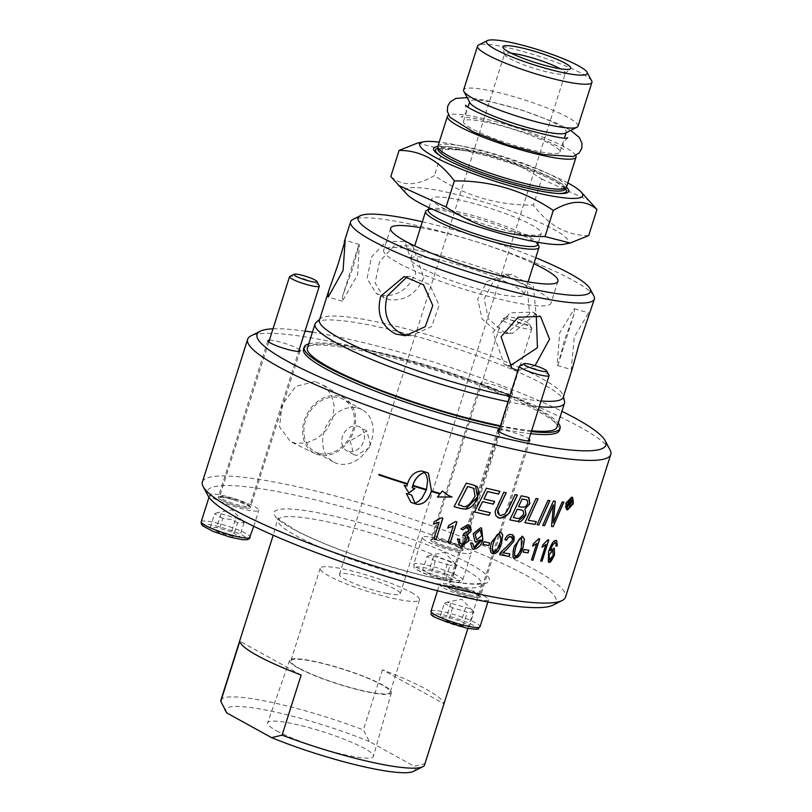 <?xml version="1.0" encoding="UTF-8"?>
<svg xmlns="http://www.w3.org/2000/svg" width="812" height="812" viewBox="0 0 812 812"><rect width="100%" height="100%" fill="white"/><g stroke="black" fill="none" stroke-linecap="round" stroke-linejoin="round"><path stroke-width="0.61" stroke-dasharray="4.06 3.04" d="M423.813 277.653C416.333 293.944 404.853 301.293 389.384 299.709L384.066 297.791L375.103 282.972L379.62 261.515L394.307 245.731L412.679 245.924L423.813 277.653M529.597 313.848L506.312 333.549L497.015 331.854L482.095 318.974L477.73 299.171L486.987 281.541L505.034 274.314L527.12 286.697L529.597 313.848M564.147 341.152L558.159 364.273L557.438 365.451L557.144 365.024L559.701 332.89L574.388 308.692L574.094 314.011L564.147 341.152M536.245 314.782L532.672 312.123L510.19 312.813L492.914 332.26L504.059 363.989L508.2 365.704M408.598 335.478L411.704 335.6L431.649 326.525L439.18 305.373L429.721 284.667L410.415 276.364L407.309 276.659M352.591 268.772L342.634 295.903L342.349 301.222L357.615 274.872L359.29 244.463L352.591 268.772M420.677 250.938A87.747 12.982 -162.4 0 1 508.454 277.552A87.747 12.982 -162.4 0 1 550.972 303.211A87.747 12.982 -162.4 0 1 513.996 302.419A87.747 12.982 -162.4 0 1 426.229 275.806A87.747 12.982 -162.4 0 1 383.7 250.147A87.747 12.982 -162.4 0 1 420.677 250.938M435.709 259.231A59.479 8.8 17.6 0 0 410.639 258.693A59.479 8.8 17.6 0 0 464.677 285.073A59.479 8.8 17.6 0 0 524.034 294.665A59.479 8.8 17.6 0 0 495.208 277.278A59.479 8.8 17.6 0 0 435.709 259.231M350.165 440.906L353.809 454.578L356.265 455.471L370.972 446.712L366.851 430.949L350.165 440.906M411.095 592.344A52.08 7.704 -162.4 0 1 419.469 599.814A52.08 7.704 -162.4 0 1 383.183 595.978A52.08 7.704 -162.4 0 1 328.566 575.789A52.08 7.704 -162.4 0 1 320.192 568.319A52.08 7.704 -162.4 0 1 356.468 572.155A52.08 7.704 -162.4 0 1 411.095 592.344M386.776 593.42A31.871 4.72 17.6 0 0 400.204 593.704A31.871 4.72 17.6 0 0 384.766 584.386A31.871 4.72 17.6 0 0 352.875 574.713A31.871 4.72 17.6 0 0 339.446 574.429A31.871 4.72 17.6 0 0 354.895 583.747A31.871 4.72 17.6 0 0 386.776 593.42M484.825 121.851A50.618 7.491 17.6 0 0 463.49 121.394A50.618 7.491 17.6 0 0 488.022 136.193A50.618 7.491 17.6 0 0 538.66 151.55A50.618 7.491 17.6 0 0 559.996 152.006A50.618 7.491 17.6 0 0 535.463 137.208A50.618 7.491 17.6 0 0 484.825 121.851M575.799 155.488A67.457 9.977 17.6 0 0 475.862 116.908A67.457 9.977 17.6 0 0 448.569 115.131M511.215 53.206A31.871 4.72 17.6 0 0 504.536 54.008A31.871 4.72 17.6 0 0 504.526 54.434A31.871 4.72 17.6 0 0 521.142 63.783A31.871 4.72 17.6 0 0 551.866 72.999A31.871 4.72 17.6 0 0 565.061 73.638A31.871 4.72 17.6 0 0 565.294 73.283A31.871 4.72 17.6 0 0 560.3 68.776M564.269 244.179A85.493 12.647 17.6 0 0 535.555 220.661A85.493 12.647 17.6 0 0 441.089 191.013A85.493 12.647 17.6 0 0 406.863 194.251M517.071 232.922A57.368 8.485 17.6 0 0 541.239 233.44A57.368 8.485 17.6 0 0 513.438 216.662A57.368 8.485 17.6 0 0 456.05 199.265A57.368 8.485 17.6 0 0 431.872 198.747A57.368 8.485 17.6 0 0 459.673 215.515A57.368 8.485 17.6 0 0 517.071 232.922M537.656 244.747A57.368 8.485 17.6 0 0 537.422 243.346A57.368 8.485 17.6 0 0 452.457 210.572A57.368 8.485 17.6 0 0 429.284 209.039A57.368 8.485 17.6 0 0 428.279 210.054M538.792 245.924A59.479 8.8 17.6 0 0 450.701 211.942A59.479 8.8 17.6 0 0 426.676 210.359M588.67 235.602C567.009 235.653 548.587 225.492 533.403 205.121C497.188 205.477 464.21 195.631 434.471 175.575C416.678 186.1 402.123 186.415 390.805 176.529M417.561 143.024L442.753 149.469C478.968 149.103 511.946 158.949 541.685 179.005L533.403 205.121M541.685 179.005L589.451 200.777M442.753 149.469L434.471 175.575M566.532 187.095A67.457 9.977 17.6 0 0 533.839 167.373A67.457 9.977 17.6 0 0 466.352 146.901A67.457 9.977 17.6 0 0 437.922 146.302M437.881 146.454A70.888 10.485 -162.4 0 1 463.5 149.134A70.888 10.485 -162.4 0 1 566.471 187.247M591.674 80.906A59.997 8.881 17.6 0 0 502.821 46.639A59.997 8.881 17.6 0 0 478.583 45.036M578.012 126.205A59.997 8.881 17.6 0 0 548.932 108.666A59.997 8.881 17.6 0 0 488.915 90.467A59.997 8.881 17.6 0 0 463.642 89.929M565.385 133.107A50.618 7.491 17.6 0 0 566.268 132.214A50.618 7.491 17.6 0 0 541.736 117.415A50.618 7.491 17.6 0 0 491.098 102.058A50.618 7.491 17.6 0 0 469.772 101.601A50.618 7.491 17.6 0 0 469.975 102.84M567.852 182.923A85.493 12.647 17.6 0 0 455.735 144.851A85.493 12.647 17.6 0 0 439.251 142.12M542.101 547.227L542.792 544.761L547.795 539.787A190.333 28.166 17.6 0 0 548.699 539.868L548.689 539.909M540.65 561.041A190.333 28.166 -162.4 0 1 540.548 561.031L545.816 544.436M454.07 506.708A190.333 28.166 -162.4 0 1 453.979 506.678L466.189 483.089A190.333 28.166 17.6 0 0 472.381 484.693L475.396 485.809M458.161 504.739A190.333 28.166 17.6 0 0 461.449 505.602C466.788 507.673 471.285 504.496 474.949 496.102L473.711 488.347M474.431 511.925A190.333 28.166 -162.4 0 0 474.523 511.946L486.337 488.174A190.333 28.166 17.6 0 0 499.806 491.311L499.887 491.351M483.861 498.903A190.333 28.166 17.6 0 0 494.559 501.4L494.64 501.44M478.38 509.865A190.333 28.166 17.6 0 0 490.215 512.646L490.204 512.666M378.666 474.878L378.778 474.939A190.333 28.166 -162.4 0 1 378.666 474.878L378.839 474.35A190.333 28.166 17.6 0 0 406.974 483.505L406.964 483.536M509.824 519.883L521.121 495.787A190.333 28.166 17.6 0 0 526.247 496.761L528.856 497.654M519.183 518.563L523.71 514.219L522.999 510.565M525.577 506.769L527.719 503.43L527.211 500.111M513.296 517.548A190.333 28.166 17.6 0 0 517.092 518.279L517.163 518.32M518.513 506.505A190.333 28.166 17.6 0 0 521.862 507.145L525.496 506.729M410.852 502.303L406.213 493.341A190.333 28.166 17.6 0 0 411.562 494.985L411.572 495.015M437.536 496.954L439.881 493.899M447.899 495.168L451.878 496.954M431.416 490.895A190.333 28.166 17.6 0 0 440.266 493.432L442.337 491.027M408.913 492.975L404.011 485.15A190.333 28.166 17.6 0 0 406.782 486.023C409.309 476.116 414.394 471.112 422.017 471.021A190.333 28.166 17.6 0 0 427.224 472.594L428.391 473.081M412.171 487.697A190.333 28.166 17.6 0 0 414.81 488.499L414.902 488.56M413.135 486.012A190.333 28.166 -162.4 0 1 413.034 485.972L413.207 485.444A190.333 28.166 17.6 0 0 426.371 489.413L427.548 480.481L426.523 475.599L424.432 472.432M414.759 502.932L418.322 501.461L421.235 498.893L426.209 489.951M537.087 524.613A190.333 28.166 -162.4 0 1 536.996 524.603L547.887 500.283A190.333 28.166 17.6 0 0 549.805 500.547L549.897 500.588M497.746 517.508L495.229 514.402L495.462 509.601L503.704 492.173A190.333 28.166 17.6 0 0 506.109 492.701L506.191 492.742M517.427 495.087L517.335 495.066A190.333 28.166 17.6 0 1 515.052 494.579L508.759 507.794L504.831 514.057L500.415 515.437L499.35 515.052M442.895 518.178L442.804 518.157A190.333 28.166 17.6 0 1 441.332 517.721L441.413 517.772M433.862 538.823A190.333 28.166 -162.4 0 1 433.77 538.792L439.028 522.207M434.308 521.588L441.332 517.721M433.506 524.116L434.217 521.548M524.806 522.654L524.887 522.695A190.333 28.166 -162.4 0 1 524.806 522.654L535.93 498.466A190.333 28.166 17.6 0 0 537.991 498.801L538.072 498.842M536.316 521.588L536.214 521.578A190.333 28.166 17.6 0 1 528.165 520.259M457.41 538.995L459.531 539.178M460.861 543.898L463.896 543.796L465.895 541.777L466.403 540.569L465.205 535.95M462.952 535.626L463.835 533.342L468.717 530.754L467.022 526.785M459.704 545.867L457.318 538.955M460.759 528.835L467.671 524.633L468.869 525.1M542.71 525.384A190.333 28.166 -162.4 0 1 542.609 525.374L553.378 500.994A190.333 28.166 17.6 0 0 555.195 501.207L555.276 501.258M551.46 526.399L551.541 526.44A190.333 28.166 -162.4 0 1 551.46 526.399L553.398 504.922M553.195 522.715L562.077 501.917A190.333 28.166 17.6 0 0 563.751 502.06L563.832 502.11M493.117 553.693C489.819 552.393 489.331 548.435 491.636 541.827L499.999 532.043L501.014 532.418M493.391 551.399L493.858 551.561C495.574 552.373 497.462 549.683 499.532 543.482C501.4 536.427 501.308 533.322 499.258 534.174M447.859 527.973L448.559 525.466L455.4 521.507A190.333 28.166 17.6 0 0 456.811 521.872L456.811 521.893M447.879 542.589L447.96 542.639A190.333 28.166 -162.4 0 1 447.879 542.589L453.147 526.003M509.936 553.967L509.845 553.946A190.333 28.166 17.6 0 1 502.932 552.617M499.756 554.657A190.333 28.166 -162.4 0 1 499.674 554.637L512.189 540.619L510.697 536.458M504.902 539.604L508.18 534.915L509.906 534.286L512.676 534.763M472.361 548.932L470.483 542.964L472.482 543.228M474.868 541.421L473.122 533.677L480.531 527.729L481.587 528.145M473.538 546.973L475.365 547.187L476.999 546.273L480.46 539.868M476.35 539.361L476.969 539.584L481.607 535.524L480.663 530.165M538.762 538.792L538.681 538.742A190.333 28.166 17.6 0 0 539.645 538.863M531.495 559.976A190.333 28.166 -162.4 0 1 531.393 559.965L536.661 543.37M533.514 543.634L538.681 538.742M532.713 546.151L533.433 543.583M483.059 544.314A190.333 28.166 -162.4 0 1 482.967 544.294L483.8 541.675A190.333 28.166 17.6 0 0 489.646 542.974L489.727 543.015M555.956 545.989L556.058 543.664L555.164 542.578M548.262 561.904L548.506 551.531L555.926 540.437L556.656 540.65M550.15 550.617L554.22 548.161M549.298 559.854L553.114 555.114L552.617 550.252M515.184 557.885C512.22 556.646 511.885 552.779 514.179 546.283L522.055 536.235L522.969 536.549M515.498 555.611L515.914 555.743C517.285 556.687 519.081 553.936 521.294 547.511C523.192 540.467 523.202 537.422 521.314 538.366M566.634 509.642L565.294 507.368L565.761 503.278L571.607 497.147L572.612 497.421M567.111 508.688L567.882 508.88L572.673 503.633L572.135 498.385M523.222 552.119A190.333 28.166 -162.4 0 1 523.131 552.109L523.963 549.491A190.333 28.166 17.6 0 0 528.795 550.221L528.785 550.252M569.689 507.124A190.333 28.166 -162.4 0 1 569.608 507.124L569.425 503.734M567.111 507.003A190.333 28.166 -162.4 0 1 567.009 506.992L569.324 499.715A190.333 28.166 17.6 0 0 571.272 499.816L571.272 499.816M568.979 502.699A190.333 28.166 17.6 0 0 570.237 502.76L570.877 502.384M202.391 481.932A190.485 28.187 -162.4 0 1 335.102 495.949A190.485 28.187 -162.4 0 1 534.875 569.791A190.485 28.187 -162.4 0 1 565.528 597.124M610.015 449.787A190.485 28.187 17.6 0 0 580.133 427.122A190.485 28.187 17.6 0 0 393.627 356.884A190.485 28.187 17.6 0 0 250.969 335.894M315.056 381.498L295.822 386.37L281.987 404.914L279.572 426.97L290.452 441.576L295.466 443.261L306.378 443.007L317.431 438.267L326.718 429.68L332.646 418.393L334.209 406.081L331.266 394.673L324.465 385.974L315.056 381.498M439.708 545.339A16.869 2.497 17.6 0 0 462.881 550.292A16.869 2.497 17.6 0 0 453.888 545.035A16.869 2.497 17.6 0 0 430.715 540.082A16.869 2.497 17.6 0 0 439.708 545.339M530.317 329.276A15.621 2.314 17.6 0 0 531.83 328.789A15.621 2.314 17.6 0 0 531.758 328.403A15.621 2.314 17.6 0 0 519.558 322.496A15.621 2.314 17.6 0 0 503.552 318.852A15.621 2.314 17.6 0 0 502.323 319.065A15.621 2.314 17.6 0 0 502.049 319.339A15.621 2.314 17.6 0 0 513.225 325.267A15.621 2.314 17.6 0 0 530.317 329.276M528.348 324.749A12.079 1.786 -162.4 0 1 514.3 321.359A12.079 1.786 -162.4 0 1 506.698 316.863A12.079 1.786 -162.4 0 1 518.533 319.025A12.079 1.786 -162.4 0 1 529.465 324.079A12.079 1.786 -162.4 0 1 528.348 324.749M445.697 579.179L452.213 579.047L443.971 574.49L429.203 570.085L422.687 570.227L430.939 574.774L445.697 579.179L450.081 565.355L435.323 560.95L427.071 556.403L422.687 570.227M468.828 553.764A25.72 3.806 17.6 0 0 471.305 552.962A25.72 3.806 17.6 0 0 452.903 543.218A25.72 3.806 17.6 0 0 424.767 536.61A25.72 3.806 17.6 0 0 422.281 537.412A25.72 3.806 17.6 0 0 440.693 547.156A25.72 3.806 17.6 0 0 468.828 553.764M435.323 560.95L430.939 574.774M443.971 574.49L448.356 560.666L455.481 563.914L456.598 565.213L450.081 565.355M456.598 565.213L452.213 579.047M427.071 556.403L430.695 555.195L433.588 556.261L429.203 570.085M455.481 563.914L444.519 552.373L430.695 555.195M433.588 556.261L448.356 560.666M250.34 507.368A16.869 2.497 17.6 0 0 234.11 499.908A16.869 2.497 17.6 0 0 218.195 497.472A16.869 2.497 17.6 0 0 218.215 497.776A16.869 2.497 17.6 0 0 234.445 505.237A16.869 2.497 17.6 0 0 250.36 507.673A16.869 2.497 17.6 0 0 250.34 507.368M319.248 285.794A15.621 2.314 17.6 0 0 303.414 278.729A15.621 2.314 17.6 0 0 289.803 276.456M231.45 531.88L216.692 527.475L210.176 527.617L218.418 532.164L233.186 536.57L239.702 536.427L231.45 531.88L235.835 518.056L242.961 521.304L244.087 522.603L237.571 522.745L233.186 536.57M232.618 498.081A25.72 3.806 17.6 0 0 209.77 494.792A25.72 3.806 17.6 0 0 235.937 507.064A25.72 3.806 17.6 0 0 258.784 510.352A25.72 3.806 17.6 0 0 232.618 498.081M244.087 522.603L239.702 536.427M210.176 527.617L214.561 513.783L217.311 512.687L235.835 518.056M221.077 513.641L216.692 527.475M237.571 522.745L230.547 519.406L222.803 518.34L218.418 532.164M222.803 518.34L214.561 513.783M455.096 587.076A16.869 2.497 17.6 0 0 447.991 586.934A16.869 2.497 17.6 0 0 456.161 591.867A16.869 2.497 17.6 0 0 473.041 596.982A16.869 2.497 17.6 0 0 480.156 597.135A16.869 2.497 17.6 0 0 471.975 592.202A16.869 2.497 17.6 0 0 455.096 587.076M549.044 375.256A15.621 2.314 17.6 0 0 546.588 373.398A15.621 2.314 17.6 0 0 531.302 367.633A15.621 2.314 17.6 0 0 519.599 365.907M439.962 617.069L448.214 621.627L462.972 626.032L469.488 625.89L461.246 621.342L446.478 616.927L439.962 617.069L444.357 603.245L447.107 602.139L465.631 607.508L461.246 621.342M443.697 587.949A25.72 3.806 17.6 0 0 470.666 597.916A25.72 3.806 17.6 0 0 488.58 599.804A25.72 3.806 17.6 0 0 484.449 596.12A25.72 3.806 17.6 0 0 457.481 586.152A25.72 3.806 17.6 0 0 439.556 584.254A25.72 3.806 17.6 0 0 443.697 587.949M450.873 603.103L446.478 616.927M462.972 626.032L467.367 612.207L452.599 607.792L444.357 603.245M452.599 607.792L448.214 621.627M465.631 607.508L470.118 608.655L473.883 612.065L469.488 625.89M473.883 612.065L467.367 612.207M535.047 365.633L517.965 370.485M587.949 319.329L588.497 312.904L574.246 337.234L571.242 369.237L571.557 369.663L572.541 367.907M503.247 331.722L512.565 333.407L536.021 313.706L533.403 286.555L511.276 274.182L493.351 281.409L484.155 299.029L488.408 318.842L503.247 331.722M381.508 295.365C396.895 296.908 408.294 289.508 415.683 273.167L404.782 241.57L386.37 241.347L371.5 257.039L367.044 278.526L376.169 293.436L381.508 295.365M593.856 295.944A127.86 18.92 17.6 0 0 573.8 280.729A127.86 18.92 17.6 0 0 448.61 233.582A127.86 18.92 17.6 0 0 352.844 219.494M422.352 221.777A121.861 18.037 -162.4 0 1 535.747 257.749M319.441 320.029A127.86 18.92 -162.4 0 1 320.395 318.608A127.86 18.92 -162.4 0 1 413.643 330.809A127.86 18.92 -162.4 0 1 542.629 379.001A127.86 18.92 -162.4 0 1 563.244 395.647A127.86 18.92 -162.4 0 1 563.203 397.352M541.066 400.986A127.86 18.92 -162.4 0 1 509.774 396.297M420.474 227.685A87.747 12.982 -162.4 0 1 427.63 229.025A87.747 12.982 -162.4 0 1 533.87 263.646M316 322.567A130.864 19.366 -162.4 0 1 411.44 335.051A130.864 19.366 -162.4 0 1 543.451 384.37A130.864 19.366 -162.4 0 1 564.543 401.412M539.269 406.65A130.864 19.366 -162.4 0 1 508.058 401.717M307.393 348.104A130.864 19.366 -162.4 0 1 398.56 357.737A130.864 19.366 -162.4 0 1 535.808 408.466A130.864 19.366 -162.4 0 1 556.87 427.244M531.627 430.736A130.864 19.366 -162.4 0 1 500.415 425.803M308.733 343.882A134.234 19.864 -162.4 0 1 411.745 360.812A134.234 19.864 -162.4 0 1 538.488 408.994A134.234 19.864 -162.4 0 1 558.199 423.022M531.363 431.558A134.234 19.864 -162.4 0 1 500.233 426.381M303.505 349.201A134.234 19.864 -162.4 0 1 397.027 359.087A134.234 19.864 -162.4 0 1 537.808 411.116A134.234 19.864 -162.4 0 1 559.407 430.38M530.693 433.679A134.234 19.864 -162.4 0 1 499.563 428.503M273.005 328.819A182.984 27.08 -162.4 0 1 305.058 331.083M312.437 332.189A182.984 27.08 -162.4 0 1 561.914 411.319M499.207 429.609A16.869 2.497 -162.4 0 1 514.564 432.847A16.869 2.497 -162.4 0 1 528.988 439.048M269.411 340.147A16.869 2.497 -162.4 0 1 284.768 343.385A16.869 2.497 -162.4 0 1 299.192 349.586M503.623 388.227A16.869 2.497 -162.4 0 1 512.616 393.485A16.869 2.497 -162.4 0 1 495.777 390.765A16.869 2.497 -162.4 0 1 480.45 383.284A16.869 2.497 -162.4 0 1 503.623 388.227M349.058 451.492A13.499 10.729 118.9 0 0 363.218 442.459A13.499 10.729 118.9 0 0 359.625 426.95A13.499 10.729 118.9 0 0 343.709 433.588A13.499 10.729 118.9 0 0 346.582 450.589A13.499 10.729 118.9 0 0 349.058 451.492M356.803 407.797A29.811 23.68 -61.1 0 1 362.284 409.796A29.811 23.68 -61.1 0 1 370.231 444.042A29.811 23.68 -61.1 0 1 338.969 463.997A29.811 23.68 -61.1 0 1 333.488 461.998A29.811 23.68 -61.1 0 1 325.541 427.741A29.811 23.68 -61.1 0 1 356.803 407.797M320.212 453.644A29.811 23.68 118.9 0 0 351.474 433.699A29.811 23.68 118.9 0 0 343.527 399.443A29.811 23.68 118.9 0 0 308.387 414.11A29.811 23.68 118.9 0 0 314.731 451.645A29.811 23.68 118.9 0 0 320.212 453.644M319.745 455.106A31.353 24.908 -61.1 0 1 314.883 453.472A31.353 24.908 -61.1 0 1 305.373 417.561A31.353 24.908 -61.1 0 1 338.502 395.982A31.353 24.908 -61.1 0 1 345.151 398.601A31.353 24.908 -61.1 0 1 352.378 434.704A31.353 24.908 -61.1 0 1 319.745 455.106M299.232 668.276A52.08 7.704 17.6 0 0 353.849 688.464A52.08 7.704 17.6 0 0 390.136 692.301A52.08 7.704 17.6 0 0 342.816 669.2A52.08 7.704 17.6 0 0 290.848 660.806A52.08 7.704 17.6 0 0 299.232 668.276M276.527 730.78A55.49 8.211 17.6 0 0 334.838 752.318A55.49 8.211 17.6 0 0 373.388 756.337A55.49 8.211 17.6 0 0 364.456 748.41A55.49 8.211 17.6 0 0 306.378 726.933A55.49 8.211 17.6 0 0 267.615 722.781A55.49 8.211 17.6 0 0 276.527 730.78M298.187 668.063A53.399 7.897 -162.4 0 1 289.61 660.369A53.399 7.897 -162.4 0 1 326.911 664.368A53.399 7.897 -162.4 0 1 382.797 685.034A53.399 7.897 -162.4 0 1 391.394 692.656A53.399 7.897 -162.4 0 1 354.296 688.799A53.399 7.897 -162.4 0 1 298.187 668.063M301.14 675.046L239.844 641.226M382.442 669.819L363.38 729.917L369.389 741.529L414.201 766.254L424.686 763.737L443.748 703.639A106.869 15.814 17.6 0 0 382.442 669.819L443.748 703.639M369.389 741.529A99.368 14.707 17.6 0 0 269.635 710.845A99.368 14.707 17.6 0 0 226.172 711.982M413.47 771.4A99.368 14.707 17.6 0 0 414.201 766.254M220.874 700.218A106.869 15.814 -162.4 0 1 265.9 701.172A106.869 15.814 -162.4 0 1 363.38 729.917M424.686 763.737A106.869 15.814 -162.4 0 1 424.595 764.843M552.942 605.163A182.984 27.08 17.6 0 0 526.694 575.667A182.984 27.08 17.6 0 0 322.303 501.522A182.984 27.08 17.6 0 0 208.034 495.756M466.047 149.215A66.777 9.876 17.6 0 0 437.841 149.073L437.841 149.053C442.976 150.626 422.747 145.023 464.85 150.677C496.863 156.96 543.045 173.555 557.996 183.258C564.908 188.587 567.243 190.637 565.01 189.389A66.777 9.876 17.6 0 0 534.103 169.982A66.777 9.876 17.6 0 0 466.047 149.215M441.606 156.675A68.644 10.16 17.6 0 0 442.428 157.213A68.644 10.16 17.6 0 0 537.503 190.718A68.644 10.16 17.6 0 0 556.555 193.418A68.644 10.16 17.6 0 0 557.539 193.449M565.497 188.688A68.644 10.16 17.6 0 0 464.484 150.433A68.644 10.16 17.6 0 0 437.841 148.19M461.155 550.78A16.758 2.477 17.6 0 0 453.837 545.035A16.758 2.477 17.6 0 0 432.431 539.594A16.758 2.477 17.6 0 0 439.749 545.339A16.758 2.477 17.6 0 0 461.155 550.78M453.705 543.969A15.621 2.314 -162.4 0 1 462.028 548.831A15.621 2.314 -162.4 0 1 460.516 549.318A15.621 2.314 -162.4 0 1 443.423 545.309A15.621 2.314 -162.4 0 1 432.248 539.381A15.621 2.314 -162.4 0 1 433.75 538.894A15.621 2.314 -162.4 0 1 453.705 543.969M460.282 580.702A25.72 3.806 -162.4 0 1 432.146 574.094A25.72 3.806 -162.4 0 1 413.734 564.35A25.72 3.806 -162.4 0 1 416.221 563.548A25.72 3.806 -162.4 0 1 449.056 571.892A25.72 3.806 -162.4 0 1 462.759 579.9A25.72 3.806 -162.4 0 1 460.282 580.702M447.138 574.429A23.051 3.41 17.6 0 0 417.703 566.949A23.051 3.41 17.6 0 0 427.762 574.845A23.051 3.41 17.6 0 0 457.197 582.326A23.051 3.41 17.6 0 0 447.138 574.429M233.196 499.644A16.758 2.477 17.6 0 0 218.316 497.807A16.758 2.477 17.6 0 0 235.358 505.5A16.758 2.477 17.6 0 0 250.238 507.338A16.758 2.477 17.6 0 0 233.196 499.644M219.747 497.056A15.621 2.314 -162.4 0 1 219.727 496.771A15.621 2.314 -162.4 0 1 233.612 498.771A15.621 2.314 -162.4 0 1 249.507 506.221A15.621 2.314 -162.4 0 1 235.622 504.222A15.621 2.314 -162.4 0 1 219.747 497.056M201.224 521.73A25.72 3.806 -162.4 0 1 224.071 525.019A25.72 3.806 -162.4 0 1 250.248 537.28M202.99 525.466A23.051 3.41 17.6 0 0 226.416 536.042A23.051 3.41 17.6 0 0 246.878 538.569A23.051 3.41 17.6 0 0 223.452 527.993A23.051 3.41 17.6 0 0 202.99 525.466M450.792 589.37A16.758 2.477 17.6 0 0 472.99 596.952A16.758 2.477 17.6 0 0 477.354 594.699A16.758 2.477 17.6 0 0 455.156 587.117A16.758 2.477 17.6 0 0 450.792 589.37M472.716 595.541A15.621 2.314 -162.4 0 1 452.04 588.477A15.621 2.314 -162.4 0 1 449.523 586.234A15.621 2.314 -162.4 0 1 460.404 587.38A15.621 2.314 -162.4 0 1 476.786 593.44A15.621 2.314 -162.4 0 1 479.303 595.673A15.621 2.314 -162.4 0 1 472.716 595.541M431.02 611.192A25.72 3.806 -162.4 0 1 448.934 613.08A25.72 3.806 -162.4 0 1 475.903 623.048A25.72 3.806 -162.4 0 1 480.034 626.742M466.991 628.244A23.051 3.41 17.6 0 0 472.99 625.138A23.051 3.41 17.6 0 0 442.469 614.714A23.051 3.41 17.6 0 0 436.47 617.82A23.051 3.41 17.6 0 0 466.991 628.244M436.754 583.605A106.869 15.814 17.6 0 0 481.78 584.569A106.869 15.814 17.6 0 0 429.995 553.317A106.869 15.814 17.6 0 0 323.085 520.898A106.869 15.814 17.6 0 0 278.059 519.944A106.869 15.814 17.6 0 0 329.845 551.186A106.869 15.814 17.6 0 0 436.754 583.605M441.738 579.707A112.868 16.697 17.6 0 0 471.133 564.523A112.868 16.697 17.6 0 0 321.694 513.478A112.868 16.697 17.6 0 0 292.29 528.663A112.868 16.697 17.6 0 0 441.738 579.707M574.094 314.011L558.159 364.273M358.579 245.64L342.634 295.903M559.996 152.006L564.513 137.756M463.49 121.394L468.006 107.143M400.204 593.704L565.294 73.283M339.446 574.429L504.536 54.008M565.061 73.638L570.552 68.685M504.526 54.434L502.892 47.228M538.407 242.382L541.239 233.44M429.04 207.689L431.872 198.747M429.284 209.039L428.472 209.445M537.422 243.346L537.848 244.138M524.034 294.665L528.104 281.845M410.639 258.693L414.709 245.874M558.575 193.51L536.062 190.434L489.707 177.584C468.463 170.317 452.71 163.527 442.428 157.213L440.723 156.127M566.096 132.752L566.268 132.214M469.6 102.139L469.772 101.601M531.83 328.789L462.038 549.308L453.766 545.025C425.945 536.082 433.1 540.934 431.964 539.767L502.049 319.339M506.698 316.863L502.323 319.065M529.465 324.079L531.758 328.403M422.281 537.412L413.734 564.35C416.465 568.613 406.183 565.142 429.974 575.718C469.366 587.279 459.48 581.189 462.759 579.9L471.305 552.962M268.843 341.943L219.443 497.147L225.452 497.695L235.5 500.375L246.99 504.962L249.517 506.688L298.623 351.393M253.74 526.277L258.784 510.352M208.978 497.269L209.77 494.792M242.961 521.304L231.999 509.753L217.311 512.687M528.419 440.855L479.313 596.15L474.096 593.125L464.342 589.532L452.304 586.66L449.239 586.609L498.639 431.405M487.89 601.996L488.58 599.804M437.495 590.75L439.556 584.254M472.757 610.756L461.795 599.215L447.107 602.139M359.29 244.463L345.181 240.25M342.339 301.232L328.231 297.019M410.415 276.364L404.173 276.506M411.704 335.6L405.452 335.732M504.059 363.999L511.946 368.343M532.672 312.123L540.569 316.477M557.438 365.451L571.546 369.673M574.388 308.692L588.497 312.904M506.312 333.549L512.565 333.417M505.034 274.314L511.276 274.182M412.679 245.924L404.782 241.57M384.056 297.791L376.169 293.436M390.653 228.233L383.7 250.147M557.925 281.297L550.972 303.211M320.395 318.608L319.695 319.248M563.244 395.647L563.447 396.571M366.851 430.939L359.625 426.95M353.809 454.578L346.582 450.589M362.284 409.796L343.527 399.443M333.488 461.998L314.731 451.645M345.151 398.601L322.12 384.309M314.883 453.472L290.442 441.586M320.192 568.319L290.848 660.806M419.469 599.814L390.136 692.301M289.61 660.369L267.615 722.781M391.394 692.656L373.388 756.337M480.45 383.284L430.715 540.082M512.616 393.485L462.881 550.292M267.93 340.664L218.195 497.472M300.105 350.875L250.36 507.673M497.726 430.127L447.991 586.934M529.901 440.327L480.156 597.135M467.854 628.458L481.78 584.569L482.856 583.006L475.771 583.909C455.735 583.828 421.631 576.327 373.459 561.417C341.131 550.891 315.249 540.548 295.832 530.388L280.231 520.411L278.08 518.046L273.208 535.23M567.71 137.664L562.929 142.75L563.904 149.652L561.731 147.987L535.473 135.634L480.602 119.344C465.621 117.08 459.308 116.37 461.652 117.212L466.423 112.137L465.449 105.225M570.714 130.417L554.911 122.389L520.634 109.64L484.47 100.079L467.164 97.572"/><path stroke-width="1.22" d="M508.2 365.704L509.631 366.05L537.442 347.739L536.245 314.782M407.309 276.659L387.141 296.075C382.696 313.625 387.649 326.241 402.001 333.915L408.598 335.478M448.569 115.131A67.457 9.977 17.6 0 0 447.442 116.299A67.457 9.977 17.6 0 0 480.136 136.03A67.457 9.977 17.6 0 0 547.613 156.493A67.457 9.977 17.6 0 0 576.043 157.102A67.457 9.977 17.6 0 0 575.799 155.488M560.3 68.776A31.871 4.72 17.6 0 0 517.965 54.292A31.871 4.72 17.6 0 0 511.215 53.206M517.914 47.076A35.627 5.268 -162.4 0 1 554.809 58.393A35.627 5.268 -162.4 0 1 570.552 68.685A35.627 5.268 -162.4 0 1 555.804 67.975A35.627 5.268 -162.4 0 1 521.466 57.682A35.627 5.268 -162.4 0 1 502.892 47.228A35.627 5.268 -162.4 0 1 517.914 47.076M553.287 210.44C523.547 190.384 490.57 180.538 454.355 180.903C439.17 160.532 420.748 150.362 399.088 150.413L390.805 176.529L406.863 194.251A85.493 12.647 17.6 0 0 532.022 241.174A85.493 12.647 17.6 0 0 564.269 244.179L570.197 243.001L588.67 235.602L596.952 209.496C585.635 199.6 571.08 199.914 553.287 210.44L545.004 236.556L570.197 243.001M429.04 207.689L428.279 210.054A57.368 8.485 17.6 0 0 456.09 226.832A57.368 8.485 17.6 0 0 513.478 244.239A57.368 8.485 17.6 0 0 537.656 244.747L538.407 242.382M428.472 209.445L426.676 210.359A59.479 8.8 17.6 0 0 425.64 211.404A59.479 8.8 17.6 0 0 454.466 228.801A59.479 8.8 17.6 0 0 513.966 246.848A59.479 8.8 17.6 0 0 539.036 247.376A59.479 8.8 17.6 0 0 538.792 245.924L537.848 244.138M398.306 185.248L446.072 207.009C475.802 227.066 508.779 236.911 545.004 236.556M439.251 142.12A85.493 12.647 17.6 0 0 423.488 141.836A85.493 12.647 17.6 0 0 452.193 165.354A85.493 12.647 17.6 0 0 546.669 195.012A85.493 12.647 17.6 0 0 580.895 191.774L596.952 209.496M447.442 116.299L437.922 146.302A67.457 9.977 17.6 0 0 437.851 146.759A67.457 9.977 17.6 0 0 471.904 166.541A67.457 9.977 17.6 0 0 538.102 186.486A67.457 9.977 17.6 0 0 566.319 187.511A67.457 9.977 17.6 0 0 566.532 187.095L576.043 157.102M566.471 187.247A70.888 10.485 -162.4 0 1 558.575 193.51A70.888 10.485 -162.4 0 1 538.904 190.729A70.888 10.485 -162.4 0 1 440.723 156.127A70.888 10.485 -162.4 0 1 437.881 146.454M487.383 40.6L478.583 45.036A59.997 8.881 17.6 0 0 477.537 46.101A59.997 8.881 17.6 0 0 506.617 63.64A59.997 8.881 17.6 0 0 566.634 81.839A59.997 8.881 17.6 0 0 591.918 82.377A59.997 8.881 17.6 0 0 591.674 80.906L587.035 72.217A52.871 7.826 -162.4 0 1 564.979 73.029A52.871 7.826 -162.4 0 1 508.86 55.673A52.871 7.826 -162.4 0 1 487.383 40.6A52.871 7.826 -162.4 0 1 539.219 50.07A52.871 7.826 -162.4 0 1 587.035 72.217M477.537 46.101L463.642 89.929A59.997 8.881 17.6 0 0 463.875 91.401A59.997 8.881 17.6 0 0 552.728 125.667A59.997 8.881 17.6 0 0 576.967 127.271A59.997 8.881 17.6 0 0 578.012 126.205L591.918 82.377M463.875 91.401L469.975 102.84A50.618 7.491 17.6 0 0 544.943 131.757A50.618 7.491 17.6 0 0 565.385 133.107L576.967 127.271M580.895 191.774A85.493 12.647 17.6 0 0 567.852 182.923M399.088 150.413L417.561 143.024L423.488 141.836M454.355 180.903L446.072 207.009M548.689 539.909L541.939 561.163A190.333 28.166 -162.4 0 1 540.65 561.041M545.897 544.487L542.071 547.329L542.873 544.811L547.877 539.828A190.485 28.187 17.6 0 0 548.78 539.919L542.03 561.204A190.485 28.187 -162.4 0 1 540.63 561.072L545.897 544.487L541.99 547.288M475.396 485.809L475.477 485.86C478.197 486.286 478.928 489.991 477.659 496.985C474.99 504.272 471.011 508.322 465.712 509.134L461.541 508.698A190.485 28.187 -162.4 0 1 454.06 506.729L466.271 483.14A190.485 28.187 17.6 0 0 472.462 484.744L475.477 485.86L477.578 496.934L465.631 509.083L461.46 508.647A190.333 28.166 -162.4 0 1 454.07 506.708M474.147 488.641L471.183 487.433A190.333 28.166 -162.4 0 1 467.57 486.5L458.242 504.79A190.485 28.187 17.6 0 0 461.531 505.653C465.347 508.556 469.854 505.389 475.04 496.142L473.711 488.347M474.238 488.682L471.264 487.474A190.485 28.187 -162.4 0 1 467.651 486.54L458.242 504.79M478.461 509.906A190.485 28.187 17.6 0 0 490.296 512.687L488.956 515.397A190.485 28.187 -162.4 0 1 474.512 511.976L486.418 488.215A190.485 28.187 17.6 0 0 499.887 491.351L498.487 494.021A190.333 28.166 -162.4 0 1 487.565 491.493L483.942 498.944A190.485 28.187 17.6 0 0 494.64 501.44L493.32 504.161A190.485 28.187 -162.4 0 1 482.602 501.643L478.38 509.865L482.602 501.643M499.796 491.331L498.487 494.021M498.568 494.072A190.485 28.187 -162.4 0 1 487.647 491.534L487.565 491.493M487.647 491.534L483.942 498.944M488.956 515.397L488.875 515.356A190.333 28.166 -162.4 0 1 474.523 511.946M493.32 504.161L493.239 504.11A190.333 28.166 -162.4 0 1 482.521 501.603M490.204 512.666L488.875 515.356M494.549 501.42L493.239 504.11M406.964 483.536L406.802 484.043A190.333 28.166 -162.4 0 1 378.788 474.918L378.95 474.411A190.485 28.187 17.6 0 0 407.066 483.566L406.903 484.094A190.485 28.187 -162.4 0 1 378.778 474.939M524.999 509.073L526.003 514.635C522.664 520.695 519.964 522.969 517.904 521.436A190.485 28.187 -162.4 0 1 509.824 519.883L521.202 495.827A190.485 28.187 17.6 0 0 526.328 496.802L528.927 497.705L529.85 503.684L524.928 509.033L525.922 514.585L517.833 521.395A190.333 28.166 -162.4 0 1 509.845 519.853M528.602 497.492L529.769 503.633L524.928 509.033M521.507 510.088A190.485 28.187 -162.4 0 1 517.295 509.286L513.377 517.599A190.485 28.187 17.6 0 0 517.163 518.32L519.183 518.563L523.791 514.26L523.04 510.586L521.426 510.037A190.333 28.166 -162.4 0 1 517.214 509.246M523.04 510.586L521.426 510.037M525.648 499.654A190.485 28.187 -162.4 0 1 522.146 498.994L518.594 506.556A190.485 28.187 17.6 0 0 521.943 507.185L525.577 506.769L527.8 503.481L527.242 500.131L525.567 499.603A190.333 28.166 -162.4 0 1 522.065 498.954M527.211 500.111L525.567 499.603M517.092 518.279L519.101 518.513M517.295 509.286L513.377 517.599M522.146 498.994L518.594 506.556M428.391 473.081L431.497 490.945A190.485 28.187 17.6 0 0 440.348 493.483L442.337 491.027L447.98 495.218L452.051 497.015L437.475 497.025L439.881 493.899A190.333 28.166 -162.4 0 1 431.243 491.422C428.421 500.05 423.732 504.353 417.155 504.333A190.333 28.166 -162.4 0 1 411.948 502.76L410.852 502.303M451.969 496.964L437.394 496.974M442.317 491.047L447.615 495.015M414.81 488.499L408.822 492.925M439.972 493.95A190.485 28.187 -162.4 0 1 431.334 491.473C428.513 500.101 423.823 504.404 417.246 504.384A190.485 28.187 -162.4 0 1 412.049 502.811L410.902 502.334L406.304 493.391A190.485 28.187 17.6 0 0 411.664 495.036L414.861 502.983L415.724 502.79L418.403 501.511L422.088 498.03L426.3 490.001A190.485 28.187 -162.4 0 1 413.125 486.033L413.298 485.495A190.485 28.187 17.6 0 0 426.462 489.463L427.64 480.531L426.615 475.649L424.432 472.432C418.2 474.563 414.11 479.648 412.171 487.697L412.263 487.748A190.485 28.187 17.6 0 0 414.902 488.56L408.913 492.975L404.102 485.211A190.485 28.187 17.6 0 0 406.883 486.073C409.41 476.167 414.485 471.163 422.118 471.072A190.485 28.187 17.6 0 0 427.315 472.645L428.431 473.112L431.497 490.945M426.3 490.001L426.209 489.951A190.333 28.166 -162.4 0 1 413.135 486.012M411.562 494.985L414.861 502.983M424.534 472.482C418.302 474.624 414.211 479.709 412.263 487.748M539.036 524.928A190.485 28.187 -162.4 0 1 537.077 524.643L547.968 500.334A190.485 28.187 17.6 0 0 549.897 500.588L538.955 524.877A190.333 28.166 -162.4 0 1 537.087 524.613M549.795 500.578L538.955 524.877M517.335 495.066L510.636 509.144C510.961 512.605 507.297 515.62 499.644 518.188L497.746 517.508M506.099 492.722L497.807 510.159L497.685 512.92L499.35 515.052M508.84 507.835L515.133 494.62A190.485 28.187 17.6 0 0 517.427 495.087L510.718 509.195C509.307 514.28 505.643 517.295 499.725 518.239L496.03 515.955L495.066 511.875L503.785 492.224A190.485 28.187 17.6 0 0 506.191 492.742L497.888 510.2L499.39 515.072L500.496 515.478L504.912 514.108L508.84 507.835M436.145 539.472A190.485 28.187 -162.4 0 1 433.852 538.843L439.119 522.248L433.506 524.116L434.308 521.588L441.413 517.772A190.485 28.187 17.6 0 0 442.895 518.178L436.054 539.422A190.333 28.166 -162.4 0 1 433.862 538.823M442.804 518.157L436.054 539.422M439.119 522.248L433.425 524.065M536.214 521.578L534.996 524.298A190.333 28.166 -162.4 0 1 524.897 522.664L536.001 498.507A190.485 28.187 17.6 0 0 538.072 498.842L528.247 520.309A190.485 28.187 17.6 0 0 536.316 521.588L535.078 524.349A190.485 28.187 -162.4 0 1 524.887 522.695M537.98 498.832L528.247 520.309M465.164 535.93L462.952 535.626L463.916 533.393L468.798 530.794L467.103 526.826L462.799 529.871L460.84 528.886L467.753 524.674L468.91 525.12L470.889 531.363L467.245 535.108L469.021 537.92L468.686 541.096L460.952 546.344L459.704 545.867L457.41 538.995L459.622 539.188L459.683 542.314L461.592 544.192L466.484 540.609L465.246 535.971L462.87 535.575M459.531 539.178L459.582 542.213L460.861 543.898M467.245 535.108L468.605 541.046L460.861 546.293L459.663 545.837M468.869 525.1L470.645 527.049L471.122 529.86L470.808 531.322L467.164 535.067M462.799 529.871L460.84 528.876M467.692 527.049L467.022 526.785L462.718 529.83M467.651 527.029L467.022 526.785M563.731 502.1L553.195 526.562A190.333 28.166 -162.4 0 1 551.551 526.409L553.398 504.922L544.446 525.608A190.333 28.166 -162.4 0 1 542.71 525.384M555.195 501.248L553.276 522.755L562.168 501.968A190.485 28.187 17.6 0 0 563.832 502.11L553.195 526.562M553.276 526.612A190.485 28.187 -162.4 0 1 551.541 526.44M553.49 504.962L544.527 525.658A190.485 28.187 -162.4 0 1 542.7 525.415L553.469 501.045A190.485 28.187 17.6 0 0 555.276 501.258L553.276 522.755M501.014 532.418L502.648 534.956L501.39 543.857C499.339 550.688 496.579 553.967 493.117 553.693L493.199 553.733C489.981 553.145 489.484 549.196 491.717 541.868L500.08 532.083L501.39 532.652L502.729 535.006L501.461 543.898L493.199 553.733L492.275 553.398M499.806 534.387L498.243 534.326L496.477 535.798L493.635 542.284C491.849 548.506 491.95 551.612 493.94 551.602C495.33 552.87 497.218 550.181 499.613 543.522C501.481 541.096 501.38 537.991 499.329 534.215L499.258 534.174C497.533 533.342 495.635 536.032 493.554 542.233C491.737 549.754 491.839 552.86 493.858 551.561M499.766 534.367L499.258 534.174M493.117 553.693L492.245 553.378M493.391 551.399L493.94 551.602M456.811 521.893L450.061 543.157A190.333 28.166 -162.4 0 1 447.97 542.619L453.228 526.044L447.757 527.983M453.228 526.044L447.838 528.033L448.64 525.506L455.481 521.548A190.485 28.187 17.6 0 0 456.902 521.913L450.142 543.208A190.485 28.187 -162.4 0 1 447.96 542.639M509.144 556.474A190.485 28.187 -162.4 0 1 499.756 554.687C499.39 553.581 501.44 551.206 505.917 547.552L512.26 540.67L512.545 538.884L511.651 536.884L509.753 536.519L507.835 537.828L506.637 540.234L504.902 539.604L505.714 537.818L507.409 535.595L509.713 534.377L512.717 534.783L514.006 541.036L507.064 549.115L503.004 552.657A190.485 28.187 17.6 0 0 509.936 553.967L509.063 556.423A190.333 28.166 -162.4 0 1 499.756 554.657M509.845 553.946L509.063 556.423M511.367 536.702L508.586 536.986L506.556 540.193L504.902 539.584M503.004 552.657L507.064 549.115M512.676 534.763L514.179 536.935L513.935 540.995L506.992 549.064M481.587 528.145L482.764 539.219L473.416 549.328L472.361 548.932M480.542 539.909L475.883 541.817L474.908 541.452L473.203 533.717L480.613 527.78L481.628 528.165L482.846 539.259C481.942 544.639 478.826 548.009 473.497 549.369L472.401 548.953L470.564 543.005L472.574 543.238L474.208 547.237L480.542 539.909L475.802 541.777L474.868 541.421M472.493 543.198L474.127 547.187M474.208 547.237L473.538 546.973M480.663 530.165L480.075 529.932L475.162 534.245L476.35 539.361M481.689 535.575L480.156 529.972L475.243 534.296L476.39 539.381L477.05 539.625L481.689 535.575M532.976 560.199A190.485 28.187 -162.4 0 1 531.474 560.006L536.742 543.421L532.713 546.151L533.514 543.634L538.762 538.792A190.485 28.187 17.6 0 0 539.726 538.914L532.895 560.158A190.333 28.166 -162.4 0 1 531.495 559.976M539.635 538.904L532.895 560.158M536.742 543.421L532.631 546.111M489.636 542.995L488.814 545.593A190.333 28.166 -162.4 0 1 483.059 544.314M488.895 545.634A190.485 28.187 -162.4 0 1 483.049 544.344L483.881 541.726A190.485 28.187 17.6 0 0 489.727 543.015L488.814 545.593M550.231 550.668L554.261 548.181L554.535 555.053L549.034 562.127L548.313 561.924L548.587 551.581C551.328 543.776 553.804 540.071 556.007 540.487L556.697 540.67L557.255 545.908L555.946 546.05L556.149 543.705L555.246 542.619L552.708 544.811L550.15 550.617L552.617 544.771L555.164 542.578M557.255 545.908L555.956 545.989M556.656 540.65L557.164 545.857M554.22 548.161L554.454 555.002C551.531 561.133 549.694 563.487 548.942 562.077L548.262 561.904M549.724 559.986L553.205 555.154L552.708 550.303L549.145 554.738L549.298 559.854M553.053 550.384L549.064 554.697L549.633 559.935M522.055 536.235L524.369 538.965L522.958 547.775C520.878 554.626 518.289 557.996 515.184 557.885L514.392 557.621M521.822 538.549L521.314 538.366C519.751 537.696 517.944 540.437 515.904 546.588C514.037 554.068 514.037 557.113 515.914 555.743M515.539 555.631L515.985 555.794C516.929 557.387 518.726 554.637 521.375 547.552L521.395 538.417C520.38 536.915 518.584 539.655 515.985 546.638C514.097 553.337 514.097 556.393 515.985 555.794M515.184 557.885L515.255 557.925C512.585 559.63 512.25 555.763 514.26 546.334L522.136 536.275L524.451 539.006L523.04 547.826L515.255 557.925L514.432 557.641M522.136 536.275L522.999 536.57M572.612 497.421L573.231 503.643L567.568 509.875L566.634 509.642M567.649 509.926L566.674 509.662L565.842 503.328L571.689 497.188L572.653 497.451L573.323 503.694L567.568 509.875M566.451 503.369L567.152 508.708L567.974 508.931L572.764 503.673L573.201 500.233L572.734 498.903L571.374 498.192L566.37 503.318L567.111 508.688M572.135 498.385L571.293 498.142L566.37 503.318M528.785 550.252L527.973 552.84A190.333 28.166 -162.4 0 1 523.222 552.119M528.054 552.881A190.485 28.187 -162.4 0 1 523.212 552.15L524.044 549.531A190.485 28.187 17.6 0 0 528.876 550.262L527.973 552.84M569.516 503.785A190.485 28.187 -162.4 0 1 568.755 503.744L567.689 507.074A190.485 28.187 -162.4 0 1 567.101 507.043L569.405 499.756A190.485 28.187 17.6 0 0 571.364 499.857L571.973 501.501L570.207 503.775L570.379 507.206A190.485 28.187 -162.4 0 1 569.689 507.175L569.425 503.734A190.333 28.166 -162.4 0 1 568.664 503.694L567.608 507.033A190.333 28.166 -162.4 0 1 567.111 507.003M570.379 507.206L570.288 507.155A190.333 28.166 -162.4 0 1 569.689 507.124M570.207 503.775L570.288 507.155M570.856 503.481L570.125 503.724M571.729 502.273L571.171 503.004M571.973 501.501L571.648 502.222M572.003 500.71L571.892 501.451M571.333 501.288L570.866 500.811A190.333 28.166 -162.4 0 1 569.598 500.75L569.07 502.74A190.485 28.187 17.6 0 0 570.328 502.811L571.333 501.288M570.958 500.862A190.485 28.187 -162.4 0 1 569.689 500.801L569.598 500.75M569.689 500.801L569.07 502.74M610.776 454.456L565.528 597.124A190.485 28.187 -162.4 0 1 562.208 600.494A190.485 28.187 -162.4 0 1 375.438 566.39A190.485 28.187 -162.4 0 1 203.162 486.601A190.485 28.187 -162.4 0 1 202.391 481.932L247.65 339.264A190.485 28.187 17.6 0 0 420.687 423.732A190.485 28.187 17.6 0 0 610.776 454.456A190.485 28.187 17.6 0 0 610.015 449.787L605.133 440.642A182.984 27.08 -162.4 0 1 423.265 415.602A182.984 27.08 -162.4 0 1 260.226 331.225A182.984 27.08 -162.4 0 1 273.005 328.819M260.226 331.225L250.969 335.894A190.485 28.187 17.6 0 0 247.65 339.264M294.177 274.243L289.803 276.456A15.621 2.314 17.6 0 0 289.529 276.73A15.621 2.314 17.6 0 0 305.424 284.18A15.621 2.314 17.6 0 0 319.309 286.179A15.621 2.314 17.6 0 0 319.248 285.794L316.944 281.47A12.079 1.786 -162.4 0 1 304.936 279.815A12.079 1.786 -162.4 0 1 294.177 274.243A12.079 1.786 -162.4 0 1 304.703 275.999A12.079 1.786 -162.4 0 1 316.944 281.47M523.973 363.705L519.599 365.907A15.621 2.314 17.6 0 0 519.325 366.192A15.621 2.314 17.6 0 0 521.842 368.435A15.621 2.314 17.6 0 0 538.224 374.484A15.621 2.314 17.6 0 0 549.105 375.631A15.621 2.314 17.6 0 0 549.044 375.256L546.74 370.932A12.079 1.786 -162.4 0 1 539.198 370.546A12.079 1.786 -162.4 0 1 525.709 365.654A12.079 1.786 -162.4 0 1 523.973 363.705A12.079 1.786 -162.4 0 1 535.818 365.867A12.079 1.786 -162.4 0 1 546.74 370.932M327.774 296.532L328.789 290.584L338.036 264.428L345.181 240.25L343.07 270.528L328.231 297.009L327.774 296.532M395.769 334.047C381.366 326.383 376.352 313.767 380.716 296.207L404.173 276.506L423.458 284.789L432.786 305.515L425.265 326.657L405.452 335.732L395.769 334.047M517.965 370.485L511.946 368.343L501.045 336.747L518.168 317.208L540.559 316.477L549.551 339.193L535.047 365.633M541.066 400.986A127.86 18.92 -162.4 0 0 563.203 397.352L572.541 367.907L578.692 345.496L594.374 299.08A127.86 18.92 17.6 0 0 593.856 295.944L589.959 288.625A121.861 18.037 -162.4 0 1 513.864 284.779A121.861 18.037 -162.4 0 1 377.732 235.399A121.861 18.037 -162.4 0 1 360.254 215.759A121.861 18.037 -162.4 0 1 422.352 221.777M360.254 215.759L352.844 219.494A127.86 18.92 17.6 0 0 350.622 221.757A127.86 18.92 17.6 0 0 371.185 240.108A127.86 18.92 17.6 0 0 505.287 289.671A127.86 18.92 17.6 0 0 594.374 299.08M535.747 257.749A121.861 18.037 -162.4 0 1 589.959 288.625M509.774 396.297A127.86 18.92 -162.4 0 1 340.015 338.371A127.86 18.92 -162.4 0 1 319.441 320.029L328.779 290.584M533.87 263.646A87.747 12.982 -162.4 0 1 557.925 281.297A87.747 12.982 -162.4 0 1 520.949 280.505A87.747 12.982 -162.4 0 1 433.172 253.892A87.747 12.982 -162.4 0 1 390.653 228.233A87.747 12.982 -162.4 0 1 420.474 227.685M508.058 401.717A130.864 19.366 -162.4 0 1 336.087 342.796A130.864 19.366 -162.4 0 1 315.036 324.018A130.864 19.366 -162.4 0 1 316 322.567L319.695 319.248M563.447 396.571L564.543 401.412A130.864 19.366 -162.4 0 1 564.502 403.158A130.864 19.366 -162.4 0 1 539.269 406.65M500.415 425.803A130.864 19.366 -162.4 0 1 328.444 366.882A130.864 19.366 -162.4 0 1 307.393 348.104L315.036 324.018M564.502 403.158L556.87 427.244A130.864 19.366 -162.4 0 1 531.627 430.736M500.233 426.381A134.234 19.864 -162.4 0 1 325.774 366.344A134.234 19.864 -162.4 0 1 304.175 347.079A134.234 19.864 -162.4 0 1 308.733 343.882M558.199 423.022A134.234 19.864 -162.4 0 1 560.087 428.259A134.234 19.864 -162.4 0 1 531.363 431.558M499.563 428.503A134.234 19.864 -162.4 0 1 325.094 368.465A134.234 19.864 -162.4 0 1 303.505 349.201L304.175 347.079M560.087 428.259L559.407 430.38A134.234 19.864 -162.4 0 1 530.693 433.679M561.914 411.319A182.984 27.08 -162.4 0 1 576.439 418.86A182.984 27.08 -162.4 0 1 605.133 440.642M305.058 331.083A182.984 27.08 -162.4 0 1 312.437 332.189M528.988 439.048A16.869 2.497 -162.4 0 1 529.901 440.327A16.869 2.497 -162.4 0 1 522.786 440.175A16.869 2.497 -162.4 0 1 505.906 435.059A16.869 2.497 -162.4 0 1 497.726 430.127A16.869 2.497 -162.4 0 1 499.207 429.609M299.192 349.586A16.869 2.497 -162.4 0 1 300.105 350.875A16.869 2.497 -162.4 0 1 284.18 348.439A16.869 2.497 -162.4 0 1 267.95 340.969A16.869 2.497 -162.4 0 1 267.93 340.664A16.869 2.497 -162.4 0 1 269.411 340.147M301.14 675.046L282.079 735.134L271.594 737.661L226.781 712.936L220.783 701.324L239.844 641.226A106.869 15.814 17.6 0 0 301.14 675.046M224.548 708.917L226.172 711.982A99.368 14.707 17.6 0 0 226.781 712.936M271.594 737.661A99.368 14.707 17.6 0 0 413.47 771.4L422.737 766.731A106.869 15.814 -162.4 0 1 282.079 735.134M220.783 701.324A106.869 15.814 -162.4 0 1 220.874 700.218L273.208 535.23M467.854 628.458L424.595 764.843A106.869 15.814 -162.4 0 1 422.737 766.731M203.162 486.601L208.034 495.756A182.984 27.08 17.6 0 0 373.53 572.409A182.984 27.08 17.6 0 0 552.942 605.163L562.208 600.494M437.851 146.759L437.841 149.073A66.777 9.876 17.6 0 0 471.549 168.652A66.777 9.876 17.6 0 0 537.067 188.404A66.777 9.876 17.6 0 0 565 189.409L566.319 187.511M557.539 193.449A68.644 10.16 17.6 0 0 565.497 188.688M437.841 148.19A68.644 10.16 17.6 0 0 441.606 156.675M250.248 537.28A25.72 3.806 -162.4 0 1 227.39 534.002A25.72 3.806 -162.4 0 1 201.254 522.197A25.72 3.806 -162.4 0 1 201.224 521.73L201.285 523.882L202.685 525.821L212.977 531.363L230.425 537.209L242.565 539.706L247.224 539.696L249.223 538.792L253.74 526.277M435.151 614.877A25.72 3.806 -162.4 0 1 431.02 611.192C434.481 614.775 418.048 613.436 467.255 628.346C484.744 630.254 475.771 628.742 480.034 626.742A25.72 3.806 -162.4 0 1 469.204 626.509A25.72 3.806 -162.4 0 1 435.151 614.877M528.104 281.845L539.036 247.376M414.709 245.874L425.64 211.404M564.513 137.756L566.096 132.752M468.006 107.143L469.6 102.139M298.623 351.393L319.309 286.179M268.843 341.943L289.529 276.73M201.224 521.73L208.978 497.269M528.419 440.855L549.105 375.631M498.639 431.405L519.325 366.192M480.034 626.742L487.89 601.996M431.02 611.192L437.495 590.75M350.622 221.757L344.197 242.006M465.449 105.225C470.422 109.935 487.261 117.161 515.945 126.916C549.663 136.101 566.918 139.684 567.71 137.664M467.164 97.572L455.887 98.435L450.274 101.845L447.696 106.21L447.3 111.264L449.929 117.273L473.964 132.275L508.129 145.054L543.827 154.595L573.201 156.523L579.139 152.971L581.686 148.586L582.042 143.521L579.352 137.512L570.714 130.417"/></g></svg>
